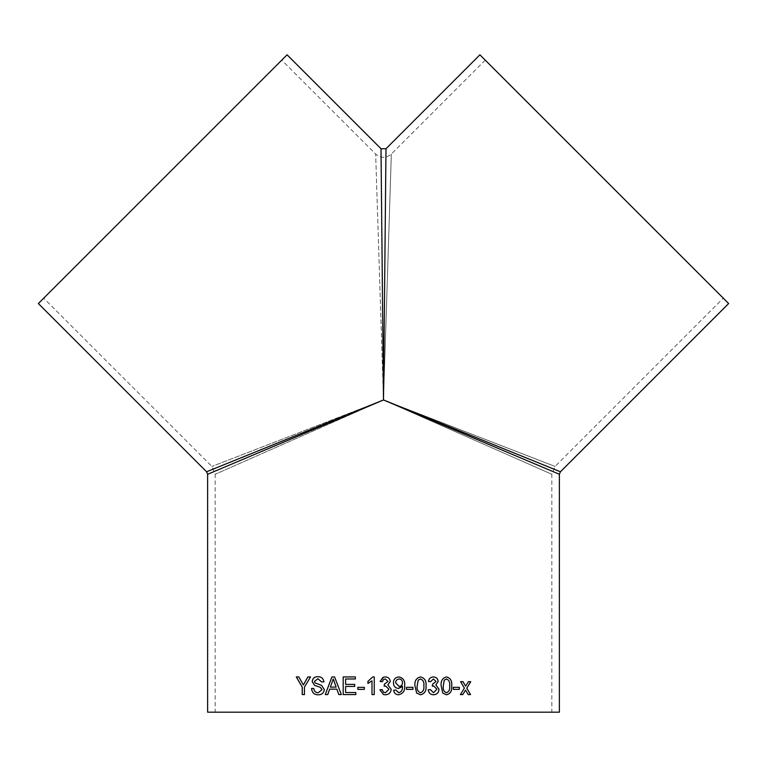 <?xml version="1.0" encoding="UTF-8"?>
<svg xmlns="http://www.w3.org/2000/svg" width="767" height="767" viewBox="0 0 767 767"><rect width="100%" height="100%" fill="white"/><g stroke="black" fill="none" stroke-linecap="round" stroke-linejoin="round"><path stroke-width="0.58" stroke-dasharray="3.83 2.88" d="M383.5 399.962L207.617 474.274L383.5 399.962L559.383 474.274L383.5 399.962L560.418 471.782L383.5 399.962L385.993 148.731L383.5 399.962L381.007 148.731L383.5 399.962L206.582 471.782L383.5 399.962L551.828 474.274L383.5 399.962L551.828 474.274L383.5 399.962L215.172 474.274L383.5 399.962L215.172 474.274L383.5 399.962L555.078 466.441L383.5 399.962L391.333 154.071L383.5 399.962L391.333 154.071L383.5 399.962L555.078 466.441L383.5 399.962L211.922 466.441L383.5 399.962L211.922 466.441L383.5 399.962L375.667 154.071L383.5 399.962M559.383 712.188L207.617 712.188M383.5 712.188L551.828 712.188L383.5 712.188M479.912 54.812L728.65 303.54M287.088 54.812L38.35 303.54M723.31 298.2L485.252 60.152L723.31 298.2L555.078 466.441L551.828 474.274L551.828 712.188M43.69 298.2L281.748 60.152L43.69 298.2L211.922 466.441L215.172 474.274L215.172 712.188M468.186 694.566L465.521 690.108M468.148 694.566L470.555 694.566M465.588 686.139L468.34 681.681L470.746 681.681M460.363 694.566L464.361 688.124L460.526 681.681L462.99 681.681M460.315 694.566L462.789 694.566M453.374 689.37L453.345 687.337L459.337 687.337M453.345 689.37L459.337 689.37M446.471 676.935L446.452 676.935C442.396 677.98 440.632 680.962 441.14 685.871L442.751 693.09L446.471 694.787M446.442 692.754C449.05 691.671 450.104 689.37 449.596 685.861C450.104 682.371 449.05 680.07 446.413 678.977M430.383 689.591L428.178 689.821C428.657 692.956 430.412 694.614 433.451 694.787L433.48 694.787M433.528 692.754L436.854 689.245L433.691 685.966M432.32 686.197L432.521 684.174L435.992 681.499L433.422 678.977M430.603 681.681L428.398 681.46C428.945 678.603 430.594 677.098 433.355 676.935L433.384 676.935M420.508 676.935L420.498 676.935C416.26 677.98 414.42 680.962 414.947 685.871L416.634 693.09L420.489 694.787M420.489 692.754C423.231 691.671 424.333 689.37 423.796 685.861C424.333 682.371 423.221 680.07 420.46 678.977M412.962 689.37L406.472 689.37L406.472 687.337L412.962 687.337M395.916 690.041L393.663 690.271C394.056 693.128 395.676 694.634 398.514 694.787L398.514 694.787M398.629 692.754C401.457 691.949 402.723 689.897 402.445 686.59L402.435 686.158M398.428 688.459L398.418 688.469C395.187 688.037 393.519 686.149 393.433 682.793L393.433 682.793C393.567 679.246 395.36 677.299 398.821 676.935L398.821 676.935M399.108 686.427C401.285 686.216 402.387 684.989 402.435 682.745C402.416 680.482 401.323 679.226 399.166 678.977M382.148 689.591L383.279 691.987M385.446 692.754L388.917 689.245L385.619 685.966M384.162 686.206L384.392 684.174L388.016 681.499L385.331 678.977M384.075 679.217L383.519 679.543M382.934 680.156L382.369 681.681M383.49 677.203L385.264 676.935M385.37 694.787L383.538 694.528M371.985 694.566L374.248 694.566L374.248 676.935L372.791 676.935M371.985 680.828L367.939 683.426M357.844 687.337L364.344 687.337L364.344 689.37L357.834 689.37M343.204 676.935L355.389 676.935L355.389 678.977L345.61 678.977L345.61 684.394L354.718 684.394L354.718 686.427L345.61 686.427L345.61 692.534L355.83 692.534L355.83 694.566L343.185 694.566M336.886 689.14L329.666 689.14M338.822 694.566L341.382 694.566L334.623 676.935L331.91 676.935M329.695 689.14L327.787 694.566L325.266 694.566M333.281 678.977L330.404 687.107L336.167 687.107M311.555 688.469L313.866 688.469C314.182 691.249 315.659 692.678 318.286 692.754M317.826 676.715L317.845 676.715C321.335 676.628 323.367 678.364 323.942 681.911L323.914 681.911M321.584 681.911L323.942 681.911M317.931 678.747L314.489 681.374L315.074 682.937L321.507 685.305L324.374 689.562C323.808 693.042 321.814 694.787 318.391 694.787L318.391 694.787M307.922 676.935L310.587 676.935L304.432 687.098M296.273 676.935L298.881 676.935L303.368 684.95M302.265 694.566L304.432 694.566M304.48 687.098L304.48 694.566M485.252 60.152L391.333 154.071C386.108 158.366 380.892 158.366 375.667 154.071L281.748 60.152"/><path stroke-width="1.15" d="M382.148 689.591L383.5 692.179L385.446 692.754L388.927 689.245L385.619 685.966L384.152 686.206L384.392 684.174L388.016 681.499L385.341 678.977L383.5 679.552L382.369 681.681L380.106 681.46L383.5 677.203L385.264 676.935C388.217 677.06 389.895 678.555 390.278 681.422L387.872 684.912L391.18 689.265C390.825 692.726 388.888 694.566 385.37 694.787L383.5 694.519L379.886 689.821L382.148 689.591L379.886 689.821L383.538 694.528M383.5 399.962L207.617 474.274L383.5 399.962L559.383 474.274L383.5 399.962L385.993 148.731L383.5 399.962L560.418 471.782L383.5 399.962L381.007 148.731L383.5 399.962L206.582 471.782L383.5 399.962M383.5 712.188L559.383 712.188L559.383 474.274L560.418 471.782L728.65 303.54L479.912 54.812L385.993 148.731L381.007 148.731L287.088 54.812L38.35 303.54L206.582 471.782L207.617 474.274L207.617 712.188L383.5 712.188M310.549 676.935L304.432 687.098L304.432 694.566L302.227 694.566L302.227 687.098L296.273 676.935L298.842 676.935L303.329 684.95L307.883 676.935L310.549 676.935M313.828 688.469C314.144 691.249 315.62 692.678 318.247 692.754L322.006 689.686L320.251 687.299L314.556 685.353L312.169 681.537C312.687 678.258 314.566 676.647 317.806 676.715C321.296 676.628 323.338 678.364 323.914 681.911L321.584 681.911L317.902 678.747L314.451 681.374L315.036 682.937L321.469 685.305L324.345 689.562C323.779 693.042 321.776 694.787 318.353 694.787C314.288 694.835 312.025 692.726 311.555 688.469L313.828 688.469M329.666 689.14L336.866 689.14L338.803 694.566L341.353 694.566L334.594 676.935L331.91 676.935L325.266 694.566L327.758 694.566L329.666 689.14M345.61 692.534L355.821 692.534L355.821 694.566L343.185 694.566L343.185 676.935L355.37 676.935L355.37 678.977L345.61 678.977L345.61 684.394L354.709 684.394L354.709 686.427L345.61 686.427L345.61 692.534M357.834 687.337L364.335 687.337L364.335 689.37L357.834 689.37L357.834 687.337L357.844 689.37M371.985 694.566L371.985 680.828L367.93 683.426L367.93 681.345L372.791 676.935L374.238 676.935L374.238 694.566L371.985 694.566L371.985 680.828M395.916 690.041L398.639 692.754C401.467 691.949 402.733 689.897 402.454 686.59L398.428 688.469C395.187 688.037 393.529 686.149 393.442 682.793C393.567 679.246 395.369 677.299 398.83 676.935C403.154 677.827 405.11 680.645 404.688 685.391C405.206 690.588 403.145 693.723 398.524 694.787C395.686 694.634 394.065 693.128 393.663 690.271L395.916 690.041L398.629 692.754M406.481 687.337L412.962 687.337L412.962 689.37L406.481 689.37L406.481 687.337M420.508 676.935C424.707 677.98 426.538 680.952 426.011 685.871C426.538 690.789 424.707 693.761 420.508 694.787L416.654 693.09L414.966 685.871C414.439 680.962 416.28 677.98 420.508 676.935C424.678 677.98 426.519 680.952 425.992 685.871C426.519 690.789 424.688 693.761 420.489 694.787M430.383 689.591L433.556 692.754L436.883 689.245L433.719 685.966L432.32 686.206L432.54 684.174L436.02 681.499L433.451 678.977L430.603 681.681L428.417 681.46C428.964 678.603 430.623 677.098 433.384 676.935C436.212 677.06 437.804 678.555 438.168 681.422L435.877 684.912L439.031 689.265C438.695 692.726 436.845 694.566 433.48 694.787C430.44 694.614 428.676 692.956 428.197 689.821L430.383 689.591M446.471 676.935C450.478 677.98 452.223 680.952 451.715 685.871C452.223 690.789 450.478 693.761 446.471 694.787L442.78 693.09L441.169 685.871C440.661 680.962 442.434 677.98 446.471 676.935M453.374 687.337L459.337 687.337L459.337 689.37L453.374 689.37L453.374 687.337M465.981 690.808L465.569 690.108L462.789 694.566L460.363 694.566L464.399 688.124L460.564 681.681L462.99 681.681L465.636 686.139L468.388 681.681L470.746 681.681L466.796 688.124L470.555 694.566L468.186 694.566L465.981 690.808M462.741 694.566L465.569 690.108M470.698 681.681L466.796 688.124M466.748 688.124L470.507 694.566M462.942 681.681L465.636 686.139M459.299 687.337L459.299 689.37M446.442 676.935C450.44 677.98 452.185 680.952 451.677 685.871C452.185 690.789 450.44 693.761 446.442 694.787M446.452 678.977L444.227 680.185L443.297 685.861C442.751 689.38 443.815 691.681 446.442 692.754L446.471 692.754C449.088 691.671 450.143 689.37 449.625 685.861C450.143 682.371 449.078 680.07 446.452 678.977L444.256 680.185L443.297 685.861C442.789 689.38 443.844 691.681 446.471 692.754M430.354 689.591L433.528 692.754M433.719 685.966L432.291 686.206M433.451 678.977L430.575 681.681M433.355 676.935C436.183 677.06 437.775 678.555 438.139 681.422L435.848 684.912L439.002 689.265C438.666 692.726 436.816 694.566 433.451 694.787M417.171 685.861C416.634 689.38 417.737 691.681 420.489 692.754L420.508 692.754C423.25 691.671 424.352 689.37 423.815 685.861C424.352 682.371 423.24 680.07 420.479 678.977L418.168 680.185L417.19 685.861C416.654 689.38 417.756 691.681 420.508 692.754M420.46 678.977L418.188 680.185L417.19 685.861M412.943 687.337L412.943 689.37M402.445 686.158L398.418 688.469M398.821 676.935C403.145 677.827 405.101 680.645 404.679 685.391L404.679 685.391C405.197 690.588 403.135 693.723 398.514 694.787M399.166 678.977L399.166 678.977C396.913 679.255 395.753 680.559 395.695 682.908L399.118 686.427C401.294 686.216 402.397 684.989 402.445 682.745C402.426 680.482 401.333 679.226 399.166 678.977C396.903 679.255 395.743 680.559 395.686 682.908L399.118 686.427M383.558 692.227L385.446 692.754M385.619 685.966L384.152 686.206M382.369 681.681L380.116 681.46L382.906 677.434M385.264 676.935C388.217 677.06 389.885 678.555 390.278 681.422L387.872 684.912L391.18 689.265C390.825 692.726 388.888 694.566 385.37 694.787M367.939 683.426L367.939 681.345L372.791 676.935M343.204 694.566L343.204 676.935M338.822 694.566L336.866 689.14M325.294 694.566L331.938 676.935M336.147 687.107L333.281 678.977L330.376 687.107L336.147 687.107L333.252 678.977M318.247 692.754L322.035 689.686L320.28 687.299L314.595 685.353L312.207 681.537C312.725 678.258 314.604 676.647 317.845 676.715M321.613 681.911L317.931 678.747M318.391 694.787C314.326 694.835 312.064 692.726 311.594 688.469M303.368 684.95L307.922 676.935M302.265 694.566L302.265 687.098L296.321 676.935"/></g></svg>
